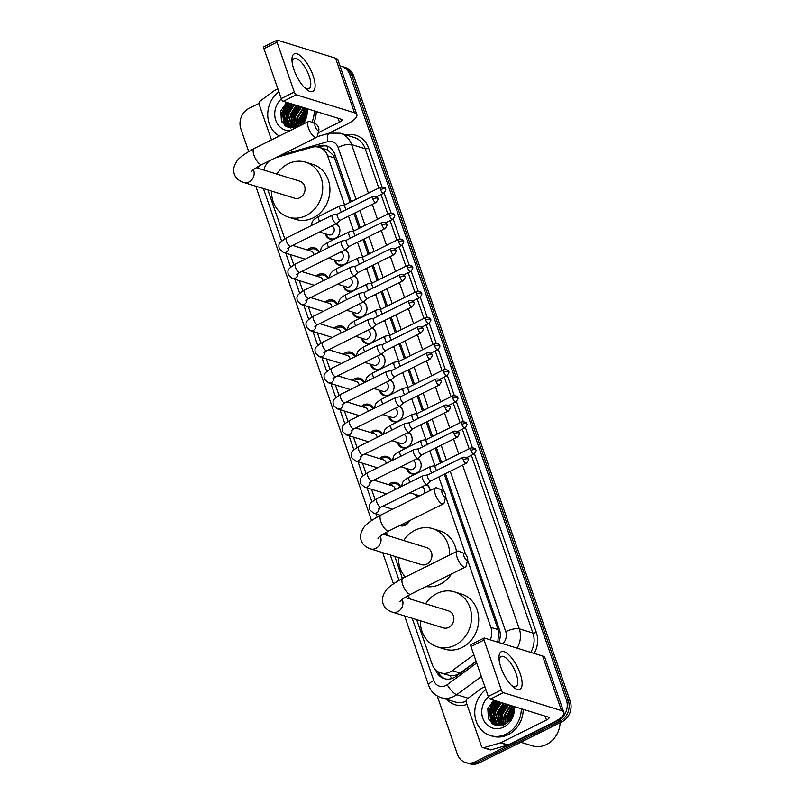 <?xml version="1.0" encoding="UTF-8"?>
<svg xmlns="http://www.w3.org/2000/svg" width="804" height="804" viewBox="0 0 804 804"><rect width="100%" height="100%" fill="white"/><g stroke="black" fill="none" stroke-linecap="round" stroke-linejoin="round"><path stroke-width="1.21" d="M426.622 484.48A8.372 7.357 107.2 0 1 430.18 490.53A7.849 6.894 -72.8 0 0 426.13 484.722M417.588 458.401A8.372 7.357 107.2 0 1 421.145 465.948A8.372 7.357 107.2 0 1 416.341 473.315A8.372 7.357 107.2 0 1 411.256 473.787A8.372 7.357 107.2 0 1 406.533 468.491M408.563 432.321A8.372 7.357 107.2 0 1 412.11 439.868A8.372 7.357 107.2 0 1 407.306 447.235A8.372 7.357 107.2 0 1 402.221 447.707A8.372 7.357 107.2 0 1 397.498 442.411M399.528 406.241A8.372 7.357 107.2 0 1 403.085 413.789A8.372 7.357 107.2 0 1 398.271 421.155A8.372 7.357 107.2 0 1 393.196 421.628A8.372 7.357 107.2 0 1 388.463 416.331M390.503 380.161A8.372 7.357 107.2 0 1 394.05 387.709A8.372 7.357 107.2 0 1 389.247 395.076A8.372 7.357 107.2 0 1 384.161 395.548A8.372 7.357 107.2 0 1 379.438 390.252M381.468 354.082A8.372 7.357 107.2 0 1 385.026 361.629A8.372 7.357 107.2 0 1 380.212 368.996A8.372 7.357 107.2 0 1 375.126 369.468A8.372 7.357 107.2 0 1 370.403 364.172M372.433 328.002A8.372 7.357 107.2 0 1 375.991 335.549A8.372 7.357 107.2 0 1 371.187 342.916A8.372 7.357 107.2 0 1 366.101 343.388A8.372 7.357 107.2 0 1 361.378 338.092M363.408 301.922A8.372 7.357 107.2 0 1 366.956 309.47A8.372 7.357 107.2 0 1 362.152 316.836A8.372 7.357 107.2 0 1 357.066 317.309A8.372 7.357 107.2 0 1 352.343 312.012M354.373 275.842A8.372 7.357 107.2 0 1 357.931 283.39A8.372 7.357 107.2 0 1 353.117 290.757A8.372 7.357 107.2 0 1 348.042 291.229A8.372 7.357 107.2 0 1 343.308 285.933M345.348 249.763A8.372 7.357 107.2 0 1 348.896 257.31A8.372 7.357 107.2 0 1 344.092 264.677A8.372 7.357 107.2 0 1 339.007 265.149A8.372 7.357 107.2 0 1 334.283 259.853M336.313 223.683A8.372 7.357 107.2 0 1 339.871 231.23A8.372 7.357 107.2 0 1 335.057 238.597A8.372 7.357 107.2 0 1 329.982 239.069A8.372 7.357 107.2 0 1 325.248 233.773M409.558 520.65A8.914 7.819 107.2 0 1 405.286 525.223A8.914 7.819 107.2 0 1 399.879 525.716A8.914 7.819 107.2 0 1 399.558 525.615M388.523 484.661A8.914 7.819 107.2 0 1 390.704 483.114A8.914 7.819 107.2 0 1 396.111 482.611A8.914 7.819 107.2 0 1 400.673 486.852M379.498 458.581A8.914 7.819 107.2 0 1 381.669 457.034A8.914 7.819 107.2 0 1 387.076 456.531A8.914 7.819 107.2 0 1 391.638 460.772M370.463 432.502A8.914 7.819 107.2 0 1 372.644 430.954A8.914 7.819 107.2 0 1 378.051 430.452A8.914 7.819 107.2 0 1 382.603 434.693M361.428 406.422A8.914 7.819 107.2 0 1 363.609 404.874A8.914 7.819 107.2 0 1 369.016 404.372A8.914 7.819 107.2 0 1 373.579 408.613M352.403 380.342A8.914 7.819 107.2 0 1 354.574 378.795A8.914 7.819 107.2 0 1 359.981 378.292A8.914 7.819 107.2 0 1 364.544 382.533M343.368 354.262A8.914 7.819 107.2 0 1 345.549 352.715A8.914 7.819 107.2 0 1 350.956 352.212A8.914 7.819 107.2 0 1 355.519 356.453M334.343 328.183A8.914 7.819 107.2 0 1 336.514 326.635A8.914 7.819 107.2 0 1 341.921 326.143A8.914 7.819 107.2 0 1 346.484 330.374M325.308 302.103A8.914 7.819 107.2 0 1 327.489 300.555A8.914 7.819 107.2 0 1 332.896 300.063A8.914 7.819 107.2 0 1 337.449 304.294M316.284 276.033A8.914 7.819 107.2 0 1 318.454 274.476A8.914 7.819 107.2 0 1 323.861 273.983A8.914 7.819 107.2 0 1 328.424 278.214M307.249 249.954A8.914 7.819 107.2 0 1 309.429 248.396A8.914 7.819 107.2 0 1 314.836 247.903A8.914 7.819 107.2 0 1 319.389 252.134M416.673 619.653L432.15 664.345A15.708 13.789 -72.8 0 0 440.592 672.858L449.949 675.551C453.627 676.023 457.004 675.179 460.099 673.038L476.079 661.28M350.122 202.286L333.801 155.785L327.499 149.926L319.158 147.303A15.708 13.789 -72.8 0 0 311.972 147.273L275.601 157.725M498.178 642.295A15.708 4.844 -126.3 0 1 497.807 641.753L498.711 632.024L498.098 629.602L444.29 474.239M440.431 463.074L435.265 448.16M431.396 436.994L426.231 422.08M422.361 410.914L417.196 396M413.336 384.835L408.171 369.92M404.301 358.755L399.136 343.841M395.277 332.675L390.111 317.761M386.242 306.595L381.076 291.681M377.207 280.516L372.041 265.601M368.182 254.436L363.016 239.522M359.147 228.366L353.981 213.442M269.631 160.689A15.708 13.789 -72.8 0 0 263.843 170.076M344.584 204.859L327.6 155.805A15.708 13.789 -72.8 0 0 319.158 147.303M490.279 639.853A15.708 13.789 -72.8 0 0 490.892 627.381L467.596 560.097M465.647 554.458L445.687 496.822M443.738 491.194L438.803 476.963M434.894 465.657L429.778 450.883M425.859 439.577L420.743 424.803M416.834 413.497L411.718 398.724M407.799 387.417L402.683 372.644M398.774 361.338L393.658 346.564M389.739 335.258L384.624 320.484M380.704 309.178L375.589 294.405M371.679 283.098L366.564 268.325M362.644 257.019L357.529 242.245M353.619 230.939L348.504 216.165M440.592 672.858A15.708 13.789 -72.8 0 0 452.32 670.626L473.837 654.798M267.873 189.955L284.797 238.828M290.244 254.556L293.832 264.908M299.279 280.636L302.857 290.988M308.304 306.716L311.892 317.067M317.339 332.796L320.927 343.147M326.364 358.875L329.952 369.227M335.399 384.955L338.986 395.307M344.434 411.035L348.011 421.386M353.458 437.115L357.046 447.466M362.493 463.194L366.081 473.546M371.518 489.264L375.106 499.626M386.392 532.218L387.538 535.514M394.764 556.378L402.412 578.478M408.301 595.483L409.447 598.789M416.733 497.214A8.372 7.357 107.2 0 1 415.557 494.571M304.595 259.491A8.914 7.819 107.2 0 1 304.465 258.948M313.62 285.571A8.914 7.819 107.2 0 1 313.5 285.028M322.655 311.64A8.914 7.819 107.2 0 1 322.525 311.108M331.68 337.72A8.914 7.819 107.2 0 1 331.56 337.188M340.715 363.8A8.914 7.819 107.2 0 1 340.584 363.267M349.74 389.88A8.914 7.819 107.2 0 1 349.619 389.347M358.775 415.959A8.914 7.819 107.2 0 1 358.654 415.427M367.81 442.039A8.914 7.819 107.2 0 1 367.679 441.507M376.835 468.119A8.914 7.819 107.2 0 1 376.714 467.586M385.87 494.199A8.914 7.819 107.2 0 1 385.739 493.666M339.981 65.938A15.708 13.789 107.2 0 1 341.449 66.3A15.708 13.789 107.2 0 1 349.891 74.802L566.368 699.952A15.708 13.789 107.2 0 1 558.177 720.575L475.325 761.74L477.244 762.323A15.708 13.789 107.2 0 1 467.717 763.207A15.708 13.789 107.2 0 0 477.244 762.323L560.086 721.168L477.244 762.323L479.154 762.916A15.708 13.789 107.2 0 1 469.626 763.8L465.797 762.614A15.708 13.789 107.2 0 1 457.355 754.112L437.215 695.952M566.368 699.952L568.277 700.545A15.708 13.789 107.2 0 1 560.086 721.168A15.708 13.789 107.2 0 0 568.277 700.545L351.8 75.395L568.277 700.545L570.197 701.138A15.708 13.789 107.2 0 1 562.006 721.761L479.154 762.916M341.449 66.3L343.358 66.893A15.708 13.789 107.2 0 1 351.8 75.395A15.708 13.789 107.2 0 0 343.358 66.893L345.278 67.486A15.708 13.789 107.2 0 1 353.72 75.988L570.197 701.138M489.164 720.253A20.934 18.381 107.2 0 1 488.591 713.017A20.934 18.381 107.2 0 0 489.164 720.253M490.128 706.344A20.934 18.381 107.2 0 1 493.505 700.415A20.934 18.381 107.2 0 0 490.128 706.344M282.134 122.399A20.934 18.381 107.2 0 1 281.561 115.173A20.934 18.381 107.2 0 0 282.134 122.399M283.108 108.5A20.934 18.381 107.2 0 1 286.485 102.56A20.934 18.381 107.2 0 0 283.108 108.5M248.677 151.484L240.878 128.962A15.708 13.789 107.2 0 1 249.069 108.339L258.999 103.404M475.325 761.74A15.708 13.789 107.2 0 1 465.797 762.614M491.887 723.409A20.934 18.381 107.2 0 1 490.51 717.439M490.44 714.736A20.934 18.381 107.2 0 1 493.063 704.676M494.631 702.073A20.934 18.381 107.2 0 1 495.576 700.797M284.867 125.565A20.934 18.381 107.2 0 1 283.49 119.595M283.42 116.892A20.934 18.381 107.2 0 1 286.043 106.821M287.611 104.218A20.934 18.381 107.2 0 1 288.556 102.952M435.748 670.003L435.778 670.104A15.708 13.789 -72.8 0 0 444.22 678.616A15.708 13.789 -72.8 0 0 455.948 676.385L476.159 661.521M351.268 201.714L334.846 154.298A15.708 13.789 -72.8 0 0 326.404 145.795A15.708 13.789 -72.8 0 0 319.218 145.765L315.751 146.76M498.611 642.436A15.708 13.789 -72.8 0 0 499.415 629.542L445.436 473.667M441.577 462.511L436.401 447.587M432.542 436.431L427.376 421.507M423.507 410.352L418.341 395.427M414.482 384.272L409.316 369.348M405.447 358.192L400.281 343.268M396.422 332.112L391.257 317.188M387.387 306.033L382.222 291.108M378.352 279.953L373.187 265.029M369.327 253.873L364.162 238.949M360.292 227.793L355.127 212.869M445.195 678.867A15.708 13.789 107.2 0 1 438.11 671.772M318.484 147.112L321.138 146.358A15.708 13.789 107.2 0 1 327.349 146.137M293.952 69.697A20.934 7.688 -116.4 0 1 292.023 61.315A20.934 7.688 -116.4 0 1 299.48 55.074A20.934 7.688 -116.4 0 1 313.108 75.616A20.934 7.688 -116.4 0 1 305.61 88.681A20.934 7.688 -116.4 0 1 293.952 69.697M304.314 87.415A16.753 6.151 63.6 0 0 308.967 88.661A16.753 6.151 63.6 0 0 309.178 76.028A16.753 6.151 63.6 0 0 294.063 58.652A16.753 6.151 63.6 0 0 292.244 63.114M271.471 139.906L259.139 104.299A2.613 2.301 -72.8 0 1 260.144 101.083L274.576 90.47A2.613 2.301 -72.8 0 1 274.938 90.249L277.842 88.802M328.484 133.434L346.624 124.419A20.934 6.432 160.9 0 0 356.835 114.61A20.934 6.432 160.9 0 0 354.494 112.791L296.324 94.812L283.239 101.304L341.409 119.293A5.236 1.608 -19.1 0 1 342.001 119.746A5.236 1.608 -19.1 0 1 339.449 122.198L318.203 132.75M356.835 114.61L337.931 59.998A20.934 6.432 160.9 0 0 335.58 58.189L277.41 40.2A2.613 0.965 63.6 0 0 277.058 40.21A2.613 0.965 63.6 0 0 277.028 42.18L263.943 48.682A2.613 0.965 -116.4 0 1 263.983 46.712L277.058 40.21M283.239 101.304A2.613 0.965 -116.4 0 1 281.229 98.58L294.304 92.078L277.028 42.18M294.304 92.078A2.613 0.965 63.6 0 0 296.324 94.812M281.229 98.58L263.943 48.682M279.31 136.007A26.17 22.984 107.2 0 1 278.837 91.686M286.726 102.389L280.787 110.851L281.41 120.992L288.053 127.384L297.168 126.871C303.078 123.675 306.103 118.439 306.254 111.183L305.892 108.309M305.289 108.128L302.887 120.178A13.085 11.487 107.2 0 0 304.213 107.796M307.118 108.691A18.321 16.09 107.2 0 1 302.666 124.409M289.651 103.284L283.551 112.771L287.229 124.409L290.334 126.198M289.048 103.103L282.958 112.58L286.626 124.228L290.033 126.117L297.711 125.293L302.887 120.178M292.043 104.028L285.943 113.505L289.621 125.153L291.571 126.449M291.44 103.847L285.35 113.324L289.028 124.972L291.259 126.399M292.425 126.851L296.405 127.203M294.435 104.771L288.345 114.248L292.013 125.896L292.857 126.54M293.832 104.58L287.742 114.057L291.42 125.705L292.525 126.529M296.827 105.505L290.736 114.982L294.194 126.439M296.234 105.324L290.133 114.801L293.852 126.479M299.219 106.249L293.128 115.726L295.591 126.148M298.626 106.068L292.525 115.545L295.239 126.238M301.621 106.992L295.52 116.469L297.068 125.605M301.018 106.801L294.927 116.278L296.696 125.766M304.012 107.726L297.912 117.203L298.656 124.741M303.409 107.545L297.319 117.022L298.244 125.002M304.776 109.756L300.314 117.947L300.394 123.374M304.636 109.163L299.711 117.766L299.932 123.786M305.038 112.972L302.485 120.841M305.038 111.977L302.103 118.5L302.043 123.143M289.691 130.851A18.321 16.09 107.2 0 1 275.34 118.932A18.321 16.09 107.2 0 1 281.36 98.932M314.284 110.902A26.17 22.984 107.2 0 1 311.932 122.329M316.203 111.495A26.17 22.984 107.2 0 1 313.771 123.112M304.887 114.66L303.379 119.304M304.857 110.238L300.967 118.66L300.917 124.308M299.339 106.289L293.782 116.439L294.103 123.806M296.947 105.545L291.39 115.696L291.711 123.062M292.164 104.068L286.606 114.218L286.917 121.585M287.561 123.424L288.566 125.374M288.696 125.585L290.706 128.007M289.772 103.324L284.204 113.475L284.526 120.841M285.159 122.68L288.666 127.585M287.37 102.58L281.812 112.741L285.279 125.876M304.585 116.128L304.002 117.947M304.917 110.62L301.269 118.751L301.168 124.067M299.641 106.379L294.083 116.53L294.736 124.972M295.4 126.519L295.792 127.263M297.249 105.636L291.691 115.796L292.344 124.228M292.465 104.158L286.897 114.309L287.561 122.751M288.113 124.077L288.937 125.585M289.038 125.746L290.927 128.027M290.063 103.414L284.505 113.575L285.169 122.007M285.711 123.344L288.958 127.675M287.671 102.681L282.114 112.831L285.892 126.298M315.238 126.751A3.668 1.347 63.6 0 0 317.278 130.077A3.668 1.347 63.6 0 0 318.886 130.047A3.668 1.347 63.6 0 0 318.585 127.786A3.668 1.347 63.6 0 0 315.892 124.017A3.668 1.347 63.6 0 0 315.238 126.751M318.886 130.047L317.349 136.177A8.894 3.266 -116.4 0 1 316.515 137.404A8.894 3.266 -116.4 0 1 308.485 128.178A8.894 3.266 -116.4 0 1 308.595 121.464A8.894 3.266 -116.4 0 1 310.073 121.535L315.892 124.017M251.089 172.046C252.426 170.94 251.079 170.368 262.003 164.478A8.894 3.266 63.6 0 1 253.974 155.252A8.894 3.266 63.6 0 1 254.084 148.539C243.763 154.167 237.813 158.73 236.235 162.247C233.662 166.317 233.019 170.277 234.326 174.136C235.592 177.975 238.698 180.749 243.622 182.448L294.515 198.186A8.894 7.809 -72.8 0 0 299.912 197.694A8.894 7.809 -72.8 0 0 305.058 188.96A8.894 7.809 -72.8 0 0 299.771 181.181L256.245 167.724M276.807 174.086A28.793 25.276 107.2 0 1 288.174 163.795A28.793 25.276 107.2 0 1 305.651 162.187A28.793 25.276 107.2 0 1 322.746 187.322A28.793 25.276 107.2 0 1 306.113 215.583A28.793 25.276 107.2 0 1 288.636 217.191A28.793 25.276 107.2 0 1 271.551 191.091M305.651 162.187L312.826 164.398A28.793 25.276 107.2 0 1 329.931 189.543A28.793 25.276 107.2 0 1 313.289 217.804A28.793 25.276 107.2 0 1 295.822 219.412L288.636 217.191M442.13 493.174A3.668 1.347 63.6 0 0 444.17 496.5A3.668 1.347 63.6 0 0 445.778 496.47A3.668 1.347 63.6 0 0 445.476 494.219A3.668 1.347 63.6 0 0 442.783 490.44A3.668 1.347 63.6 0 0 442.13 493.174M445.778 496.47L444.23 502.611A8.894 3.266 -116.4 0 1 443.396 503.837A8.894 3.266 -116.4 0 1 435.376 494.601A8.894 3.266 -116.4 0 1 435.477 487.897A8.894 3.266 -116.4 0 1 436.954 487.968L442.783 490.44M377.981 538.469C379.317 537.374 377.97 536.801 388.895 530.911A8.894 3.266 63.6 0 1 380.865 521.685A8.894 3.266 63.6 0 1 380.975 514.972C370.654 520.59 364.694 525.163 363.117 528.68C360.544 532.75 359.911 536.71 361.207 540.569C362.483 544.409 365.579 547.172 370.513 548.881L421.407 564.619A8.894 7.809 -72.8 0 0 426.803 564.117A8.894 7.809 -72.8 0 0 431.949 555.383A8.894 7.809 -72.8 0 0 426.663 547.614L383.136 534.157M405.306 577.041A28.793 25.276 107.2 0 1 398.432 557.514M403.698 540.519A28.793 25.276 107.2 0 1 415.065 530.228A28.793 25.276 107.2 0 1 432.542 528.61A28.793 25.276 107.2 0 1 449.617 555.021M451.557 573.935A28.793 25.276 107.2 0 1 440.18 584.227A28.793 25.276 107.2 0 1 426.06 586.598M432.542 528.61L439.718 530.831A28.793 25.276 107.2 0 1 456.471 551.614M464.039 556.448A3.668 1.347 63.6 0 0 466.079 559.775A3.668 1.347 63.6 0 0 467.687 559.745A3.668 1.347 63.6 0 0 467.385 557.484A3.668 1.347 63.6 0 0 464.692 553.715A3.668 1.347 63.6 0 0 464.039 556.448M467.687 559.745L466.139 565.875A8.894 3.266 -116.4 0 1 465.305 567.101A8.894 3.266 -116.4 0 1 457.275 557.875A8.894 3.266 -116.4 0 1 457.386 551.162A8.894 3.266 -116.4 0 1 458.863 551.232L464.692 553.715M399.889 601.744C401.226 600.648 399.879 600.065 410.804 594.176A8.894 3.266 63.6 0 1 402.774 584.95A8.894 3.266 63.6 0 1 402.884 578.237C392.563 583.865 386.603 588.427 385.026 591.945C382.453 596.015 381.82 599.985 383.116 603.844C384.392 607.673 387.488 610.447 392.412 612.145L443.316 627.884A8.894 7.809 -72.8 0 0 448.712 627.391A8.894 7.809 -72.8 0 0 453.858 618.658A8.894 7.809 -72.8 0 0 448.572 610.889L405.045 597.422M425.607 603.784A28.793 25.276 107.2 0 1 436.974 593.493A28.793 25.276 107.2 0 1 454.451 591.885A28.793 25.276 107.2 0 1 471.546 617.02A28.793 25.276 107.2 0 1 454.903 645.28A28.793 25.276 107.2 0 1 437.436 646.888A28.793 25.276 107.2 0 1 420.341 620.788M454.451 591.885L461.627 594.106A28.793 25.276 107.2 0 1 478.722 619.241A28.793 25.276 107.2 0 1 462.089 647.501A28.793 25.276 107.2 0 1 444.622 649.109L437.436 646.888M318.836 252.406A7.849 6.894 -72.8 0 0 314.997 249.059A7.849 6.894 -72.8 0 0 310.233 249.501A7.849 6.894 -72.8 0 0 308.796 250.426M337.509 214.025L332.675 214.99A4.713 1.729 63.6 0 0 332.514 215.05A4.713 1.729 63.6 0 0 332.454 218.598A4.713 1.729 63.6 0 0 336.072 223.502A4.713 1.729 63.6 0 0 336.705 223.482A4.713 1.729 63.6 0 0 336.846 223.391L340.534 220.125M337.569 214.015A3.407 1.246 63.6 0 0 337.459 214.055A3.407 1.246 63.6 0 0 337.409 216.618A3.407 1.246 63.6 0 0 340.032 220.165A3.407 1.246 63.6 0 0 340.484 220.145A3.407 1.246 63.6 0 0 340.584 220.075M313.972 254.828A4.713 4.141 -72.8 0 0 311.198 251.17L292.576 245.411M327.871 278.486A7.849 6.894 -72.8 0 0 324.032 275.139A7.849 6.894 -72.8 0 0 319.268 275.581A7.849 6.894 -72.8 0 0 317.831 276.506M346.544 240.105L341.71 241.069A4.713 1.729 63.6 0 0 341.539 241.13A4.713 1.729 63.6 0 0 341.489 244.677A4.713 1.729 63.6 0 0 345.107 249.582A4.713 1.729 63.6 0 0 345.74 249.562A4.713 1.729 63.6 0 0 345.881 249.471L349.569 246.205M346.604 240.094A3.407 1.246 63.6 0 0 346.484 240.135A3.407 1.246 63.6 0 0 346.444 242.697A3.407 1.246 63.6 0 0 349.057 246.245A3.407 1.246 63.6 0 0 349.509 246.225A3.407 1.246 63.6 0 0 349.619 246.155M322.997 280.908A4.713 4.141 -72.8 0 0 320.223 277.249L301.601 271.491M336.896 304.565A7.849 6.894 -72.8 0 0 333.057 301.219A7.849 6.894 -72.8 0 0 328.293 301.661A7.849 6.894 -72.8 0 0 326.866 302.585M355.569 266.184L350.735 267.149A4.713 1.729 63.6 0 0 350.574 267.209A4.713 1.729 63.6 0 0 350.514 270.757A4.713 1.729 63.6 0 0 354.142 275.661A4.713 1.729 63.6 0 0 354.765 275.641A4.713 1.729 63.6 0 0 354.906 275.551L358.604 272.285M355.639 266.174A3.407 1.246 63.6 0 0 355.519 266.214A3.407 1.246 63.6 0 0 355.479 268.777A3.407 1.246 63.6 0 0 358.092 272.325A3.407 1.246 63.6 0 0 358.544 272.305A3.407 1.246 63.6 0 0 358.644 272.234M332.032 306.987A4.713 4.141 -72.8 0 0 329.258 303.329L310.635 297.57M345.931 330.645A7.849 6.894 -72.8 0 0 342.092 327.298A7.849 6.894 -72.8 0 0 337.328 327.741A7.849 6.894 -72.8 0 0 335.891 328.665M364.604 292.264L359.77 293.229A4.713 1.729 63.6 0 0 359.609 293.289A4.713 1.729 63.6 0 0 359.549 296.837A4.713 1.729 63.6 0 0 363.167 301.741A4.713 1.729 63.6 0 0 363.8 301.721A4.713 1.729 63.6 0 0 363.941 301.631L367.629 298.364M364.664 292.254A3.407 1.246 63.6 0 0 364.544 292.294A3.407 1.246 63.6 0 0 364.503 294.857A3.407 1.246 63.6 0 0 367.116 298.405A3.407 1.246 63.6 0 0 367.579 298.384A3.407 1.246 63.6 0 0 367.679 298.314M341.067 333.067A4.713 4.141 -72.8 0 0 338.293 329.409L319.67 323.65M354.966 356.725A7.849 6.894 -72.8 0 0 351.117 353.378A7.849 6.894 -72.8 0 0 346.353 353.82A7.849 6.894 -72.8 0 0 344.926 354.745M373.629 318.344L368.795 319.309A4.713 1.729 63.6 0 0 368.634 319.369A4.713 1.729 63.6 0 0 368.574 322.917A4.713 1.729 63.6 0 0 372.202 327.821A4.713 1.729 63.6 0 0 372.825 327.801A4.713 1.729 63.6 0 0 372.976 327.71L376.664 324.434M373.699 318.334A3.407 1.246 63.6 0 0 373.579 318.374A3.407 1.246 63.6 0 0 373.538 320.937A3.407 1.246 63.6 0 0 376.151 324.474A3.407 1.246 63.6 0 0 376.604 324.464A3.407 1.246 63.6 0 0 376.714 324.394M350.092 359.147A4.713 4.141 -72.8 0 0 347.318 355.489L328.695 349.73M363.991 382.804A7.849 6.894 -72.8 0 0 360.152 379.458A7.849 6.894 -72.8 0 0 355.388 379.9A7.849 6.894 -72.8 0 0 353.951 380.825M382.664 344.424L377.83 345.388A4.713 1.729 63.6 0 0 377.669 345.449A4.713 1.729 63.6 0 0 377.609 348.996A4.713 1.729 63.6 0 0 381.227 353.901A4.713 1.729 63.6 0 0 381.86 353.881A4.713 1.729 63.6 0 0 382 353.79L385.689 350.514M382.724 344.413A3.407 1.246 63.6 0 0 382.614 344.454A3.407 1.246 63.6 0 0 382.563 347.016A3.407 1.246 63.6 0 0 385.186 350.554A3.407 1.246 63.6 0 0 385.639 350.544A3.407 1.246 63.6 0 0 385.739 350.474M359.127 385.227A4.713 4.141 -72.8 0 0 356.353 381.568L337.73 375.81M373.026 408.884A7.849 6.894 -72.8 0 0 369.187 405.538A7.849 6.894 -72.8 0 0 364.413 405.98A7.849 6.894 -72.8 0 0 362.986 406.904M391.699 370.503L386.865 371.468A4.713 1.729 63.6 0 0 386.694 371.528A4.713 1.729 63.6 0 0 386.644 375.076A4.713 1.729 63.6 0 0 390.262 379.98A4.713 1.729 63.6 0 0 390.885 379.96A4.713 1.729 63.6 0 0 391.035 379.87L394.724 376.594M391.759 370.493A3.407 1.246 63.6 0 0 391.638 370.533A3.407 1.246 63.6 0 0 391.598 373.096A3.407 1.246 63.6 0 0 394.211 376.634A3.407 1.246 63.6 0 0 394.663 376.624A3.407 1.246 63.6 0 0 394.774 376.553M368.152 411.306A4.713 4.141 -72.8 0 0 365.378 407.648L346.755 401.889M382.051 434.964A7.849 6.894 -72.8 0 0 378.212 431.617A7.849 6.894 -72.8 0 0 373.448 432.049A7.849 6.894 -72.8 0 0 372.021 432.984M400.724 396.583L395.89 397.548A4.713 1.729 63.6 0 0 395.729 397.608A4.713 1.729 63.6 0 0 395.668 401.156A4.713 1.729 63.6 0 0 399.286 406.06A4.713 1.729 63.6 0 0 399.92 406.04A4.713 1.729 63.6 0 0 400.06 405.95L403.759 402.673M400.784 396.573A3.407 1.246 63.6 0 0 400.673 396.613A3.407 1.246 63.6 0 0 400.633 399.176A3.407 1.246 63.6 0 0 403.246 402.714A3.407 1.246 63.6 0 0 403.698 402.703A3.407 1.246 63.6 0 0 403.799 402.633M377.187 437.386A4.713 4.141 -72.8 0 0 374.413 433.728L355.79 427.969M391.086 461.044A7.849 6.894 -72.8 0 0 387.247 457.697A7.849 6.894 -72.8 0 0 382.483 458.129A7.849 6.894 -72.8 0 0 381.046 459.064M409.759 422.663L404.925 423.628A4.713 1.729 63.6 0 0 404.764 423.688A4.713 1.729 63.6 0 0 404.703 427.236A4.713 1.729 63.6 0 0 408.321 432.14A4.713 1.729 63.6 0 0 408.955 432.12A4.713 1.729 63.6 0 0 409.095 432.029L412.784 428.753M409.819 422.653A3.407 1.246 63.6 0 0 409.698 422.693A3.407 1.246 63.6 0 0 409.658 425.256A3.407 1.246 63.6 0 0 412.271 428.793A3.407 1.246 63.6 0 0 412.733 428.783A3.407 1.246 63.6 0 0 412.834 428.713M386.221 463.466A4.713 4.141 -72.8 0 0 383.448 459.808L364.825 454.049M400.121 487.123A7.849 6.894 -72.8 0 0 396.271 483.777A7.849 6.894 -72.8 0 0 391.508 484.209A7.849 6.894 -72.8 0 0 390.081 485.144M418.783 448.743L413.949 449.707A4.713 1.729 63.6 0 0 413.789 449.768A4.713 1.729 63.6 0 0 413.728 453.315A4.713 1.729 63.6 0 0 417.356 458.22A4.713 1.729 63.6 0 0 417.979 458.2A4.713 1.729 63.6 0 0 418.12 458.109L421.819 454.833M418.854 448.732A3.407 1.246 63.6 0 0 418.733 448.773A3.407 1.246 63.6 0 0 418.693 451.335A3.407 1.246 63.6 0 0 421.306 454.873A3.407 1.246 63.6 0 0 421.758 454.863A3.407 1.246 63.6 0 0 421.859 454.793M395.246 489.546A4.713 4.141 -72.8 0 0 392.473 485.887L373.85 480.129M403.719 525.796L400.925 524.932A7.849 6.894 -72.8 0 0 405.427 524.419A7.849 6.894 -72.8 0 0 408.914 520.962M427.818 474.822L422.984 475.787A4.713 1.729 63.6 0 0 422.824 475.847A4.713 1.729 63.6 0 0 422.763 479.395A4.713 1.729 63.6 0 0 426.381 484.299A4.713 1.729 63.6 0 0 427.014 484.279A4.713 1.729 63.6 0 0 427.155 484.189L430.843 480.913M427.879 474.812A3.407 1.246 63.6 0 0 427.768 474.852A3.407 1.246 63.6 0 0 427.718 477.415A3.407 1.246 63.6 0 0 430.341 480.953A3.407 1.246 63.6 0 0 430.793 480.943A3.407 1.246 63.6 0 0 430.894 480.872M326.273 234.085A7.849 6.894 -72.8 0 0 330.615 238.718A7.849 6.894 -72.8 0 0 335.379 238.275A7.849 6.894 -72.8 0 0 337.981 236.165M319.55 232.004L328.665 234.828A4.713 4.141 -72.8 0 0 331.519 234.567A4.713 4.141 -72.8 0 0 334.243 230.125A4.713 4.141 -72.8 0 0 331.771 225.944M345.157 204.749L340.323 205.713A4.713 1.729 63.6 0 0 340.162 205.774A4.713 1.729 63.6 0 0 340.102 209.321A4.713 1.729 63.6 0 0 341.459 212.065M345.217 204.739A3.407 1.246 63.6 0 0 345.097 204.779A3.407 1.246 63.6 0 0 345.057 207.342A3.407 1.246 63.6 0 0 346.283 209.673M339.891 229.984A7.849 6.894 -72.8 0 0 335.821 223.924M335.298 260.164A7.849 6.894 -72.8 0 0 339.64 264.797A7.849 6.894 -72.8 0 0 344.403 264.355A7.849 6.894 -72.8 0 0 347.006 262.235M328.585 258.084L337.7 260.908A4.713 4.141 -72.8 0 0 340.554 260.647A4.713 4.141 -72.8 0 0 343.278 256.205A4.713 4.141 -72.8 0 0 340.796 252.024M354.182 230.828L349.348 231.793A4.713 1.729 63.6 0 0 349.187 231.853A4.713 1.729 63.6 0 0 349.127 235.401A4.713 1.729 63.6 0 0 350.484 238.145M354.252 230.818A3.407 1.246 63.6 0 0 354.132 230.859A3.407 1.246 63.6 0 0 354.092 233.421A3.407 1.246 63.6 0 0 355.308 235.753M348.916 256.064A7.849 6.894 -72.8 0 0 344.856 250.004M344.333 286.244A7.849 6.894 -72.8 0 0 348.675 290.877A7.849 6.894 -72.8 0 0 353.438 290.435A7.849 6.894 -72.8 0 0 356.041 288.314M337.61 284.164L346.725 286.988A4.713 4.141 -72.8 0 0 349.589 286.726A4.713 4.141 -72.8 0 0 352.303 282.284A4.713 4.141 -72.8 0 0 349.83 278.104M363.217 256.908L358.383 257.873A4.713 1.729 63.6 0 0 358.222 257.923A4.713 1.729 63.6 0 0 358.162 261.481A4.713 1.729 63.6 0 0 359.519 264.225M363.277 256.898A3.407 1.246 63.6 0 0 363.167 256.938A3.407 1.246 63.6 0 0 363.117 259.501A3.407 1.246 63.6 0 0 364.343 261.833M357.951 282.144A7.849 6.894 -72.8 0 0 353.891 276.084L355.278 276.486M353.358 312.324A7.849 6.894 -72.8 0 0 357.7 316.957A7.849 6.894 -72.8 0 0 362.463 316.515A7.849 6.894 -72.8 0 0 365.066 314.394M346.645 310.243L355.76 313.068A4.713 4.141 -72.8 0 0 358.614 312.806A4.713 4.141 -72.8 0 0 361.338 308.364A4.713 4.141 -72.8 0 0 358.855 304.183M372.252 282.988L367.418 283.953A4.713 1.729 63.6 0 0 367.247 284.003A4.713 1.729 63.6 0 0 367.197 287.561A4.713 1.729 63.6 0 0 368.554 290.304M372.312 282.978A3.407 1.246 63.6 0 0 372.192 283.018A3.407 1.246 63.6 0 0 372.151 285.581A3.407 1.246 63.6 0 0 373.378 287.912M366.976 308.223A7.849 6.894 -72.8 0 0 362.916 302.163M362.393 338.404A7.849 6.894 -72.8 0 0 366.735 343.037A7.849 6.894 -72.8 0 0 371.498 342.594A7.849 6.894 -72.8 0 0 374.101 340.474M355.669 336.323L364.785 339.147A4.713 4.141 -72.8 0 0 367.649 338.886A4.713 4.141 -72.8 0 0 370.373 334.444A4.713 4.141 -72.8 0 0 367.89 330.263M381.277 309.068L376.443 310.032A4.713 1.729 63.6 0 0 376.282 310.083A4.713 1.729 63.6 0 0 376.222 313.64A4.713 1.729 63.6 0 0 377.578 316.384M381.337 309.058A3.407 1.246 63.6 0 0 381.227 309.088A3.407 1.246 63.6 0 0 381.186 311.661A3.407 1.246 63.6 0 0 382.402 313.982M376.011 334.303A7.849 6.894 -72.8 0 0 371.95 328.243M371.428 364.483A7.849 6.894 -72.8 0 0 375.759 369.116A7.849 6.894 -72.8 0 0 380.533 368.674A7.849 6.894 -72.8 0 0 383.126 366.554M364.704 362.403L373.82 365.227A4.713 4.141 -72.8 0 0 376.674 364.966A4.713 4.141 -72.8 0 0 379.398 360.524A4.713 4.141 -72.8 0 0 376.915 356.333M390.312 335.147L385.478 336.112A4.713 1.729 63.6 0 0 385.317 336.162A4.713 1.729 63.6 0 0 385.257 339.72A4.713 1.729 63.6 0 0 386.613 342.464M390.372 335.127A3.407 1.246 63.6 0 0 390.252 335.167A3.407 1.246 63.6 0 0 390.211 337.74A3.407 1.246 63.6 0 0 391.437 340.062M385.046 360.383A7.849 6.894 -72.8 0 0 380.975 354.323L382.372 354.715M380.453 390.563A7.849 6.894 -72.8 0 0 384.794 395.196A7.849 6.894 -72.8 0 0 389.558 394.754A7.849 6.894 -72.8 0 0 392.161 392.633M373.739 388.483L382.855 391.307A4.713 4.141 -72.8 0 0 385.709 391.035A4.713 4.141 -72.8 0 0 388.432 386.603A4.713 4.141 -72.8 0 0 385.95 382.413M399.337 361.227L394.503 362.192A4.713 1.729 63.6 0 0 394.342 362.242A4.713 1.729 63.6 0 0 394.282 365.8A4.713 1.729 63.6 0 0 395.638 368.544M399.407 361.207A3.407 1.246 63.6 0 0 399.286 361.247A3.407 1.246 63.6 0 0 399.246 363.82A3.407 1.246 63.6 0 0 400.462 366.142M394.071 386.463A7.849 6.894 -72.8 0 0 390.01 380.403M389.488 416.643A7.849 6.894 -72.8 0 0 393.829 421.276A7.849 6.894 -72.8 0 0 398.593 420.834A7.849 6.894 -72.8 0 0 401.196 418.713M382.764 414.562L391.88 417.387A4.713 4.141 -72.8 0 0 394.744 417.115A4.713 4.141 -72.8 0 0 397.457 412.683A4.713 4.141 -72.8 0 0 394.985 408.492M408.372 387.307L403.538 388.272A4.713 1.729 63.6 0 0 403.377 388.322A4.713 1.729 63.6 0 0 403.317 391.88A4.713 1.729 63.6 0 0 404.673 394.623M408.432 387.287A3.407 1.246 63.6 0 0 408.321 387.327A3.407 1.246 63.6 0 0 408.271 389.9A3.407 1.246 63.6 0 0 409.497 392.221M403.106 412.542A7.849 6.894 -72.8 0 0 399.045 406.482M398.513 442.723A7.849 6.894 -72.8 0 0 402.854 447.356A7.849 6.894 -72.8 0 0 407.618 446.913A7.849 6.894 -72.8 0 0 410.221 444.793M391.799 440.642L400.915 443.466A4.713 4.141 -72.8 0 0 403.769 443.195A4.713 4.141 -72.8 0 0 406.492 438.763A4.713 4.141 -72.8 0 0 404.01 434.572M417.407 413.387L412.573 414.351A4.713 1.729 63.6 0 0 412.402 414.402A4.713 1.729 63.6 0 0 412.341 417.959A4.713 1.729 63.6 0 0 413.698 420.703M417.467 413.367A3.407 1.246 63.6 0 0 417.346 413.407A3.407 1.246 63.6 0 0 417.306 415.98A3.407 1.246 63.6 0 0 418.532 418.301M412.13 438.622A7.849 6.894 -72.8 0 0 408.07 432.562M407.548 468.802A7.849 6.894 -72.8 0 0 411.889 473.435A7.849 6.894 -72.8 0 0 416.653 472.993A7.849 6.894 -72.8 0 0 419.256 470.873M400.824 466.722L409.939 469.546A4.713 4.141 -72.8 0 0 412.804 469.275A4.713 4.141 -72.8 0 0 415.517 464.843A4.713 4.141 -72.8 0 0 413.045 460.652M426.432 439.466L421.597 440.431A4.713 1.729 63.6 0 0 421.437 440.481A4.713 1.729 63.6 0 0 421.376 444.039A4.713 1.729 63.6 0 0 422.733 446.783M426.492 439.446A3.407 1.246 63.6 0 0 426.381 439.486A3.407 1.246 63.6 0 0 426.331 442.059A3.407 1.246 63.6 0 0 427.557 444.381M421.165 464.702A7.849 6.894 -72.8 0 0 417.105 458.642L418.492 459.034M416.572 494.882A7.849 6.894 -72.8 0 0 417.467 496.842M409.859 492.802L418.974 495.626A4.713 4.141 -72.8 0 0 419.638 495.766M435.466 465.546L430.632 466.511A4.713 1.729 63.6 0 0 430.462 466.561A4.713 1.729 63.6 0 0 430.411 470.119A4.713 1.729 63.6 0 0 431.768 472.863M435.527 465.526A3.407 1.246 63.6 0 0 435.406 465.566A3.407 1.246 63.6 0 0 435.366 468.139A3.407 1.246 63.6 0 0 436.592 470.461M423.618 493.787A4.713 4.141 -72.8 0 0 422.07 486.732M500.972 667.541A20.934 7.688 -116.4 0 1 499.043 659.159A20.934 7.688 -116.4 0 1 506.5 652.928A20.934 7.688 -116.4 0 1 520.128 673.471A20.934 7.688 -116.4 0 1 512.64 686.526A20.934 7.688 -116.4 0 1 500.972 667.541M511.344 685.259A16.753 6.151 63.6 0 0 515.987 686.505A16.753 6.151 63.6 0 0 516.198 673.873A16.753 6.151 63.6 0 0 501.083 656.506A16.753 6.151 63.6 0 0 499.274 660.958M500.49 742.856A2.613 2.301 -72.8 0 0 500.872 742.705L508.058 744.926A2.613 2.301 107.2 0 1 507.666 745.077L500.49 742.856L484.018 747.589A2.613 2.301 -72.8 0 1 481.415 746.162L466.169 702.153A2.613 2.301 -72.8 0 1 467.164 698.937L481.596 688.314A2.613 2.301 -72.8 0 1 481.968 688.093L484.862 686.656M508.058 744.926L553.654 722.273A20.934 6.432 160.9 0 0 563.865 712.455A20.934 6.432 160.9 0 0 561.514 710.646L503.344 692.656L490.259 699.158L548.439 717.148A5.236 1.608 -19.1 0 1 549.021 717.6A5.236 1.608 -19.1 0 1 546.469 720.052L500.872 742.705M507.666 745.077L491.194 749.81A2.613 2.301 107.2 0 1 489.998 749.8L482.822 747.579M563.865 712.455L544.951 657.853A20.934 6.432 160.9 0 0 542.61 656.034L484.44 638.054A2.613 0.965 63.6 0 0 484.088 638.064A2.613 0.965 63.6 0 0 484.058 640.034L470.973 646.537A2.613 0.965 -116.4 0 1 471.003 644.557L484.088 638.064M490.259 699.158A2.613 0.965 -116.4 0 1 488.249 696.435L501.334 689.932L484.058 640.034M501.334 689.932A2.613 0.965 63.6 0 0 503.344 692.656M488.249 696.435L470.973 646.537M560.137 722.685A23.557 20.683 107.2 0 1 546.549 744.484A23.557 20.683 107.2 0 1 532.258 745.8L520.761 742.253M521.314 708.756A26.17 22.984 107.2 0 1 506.188 734.102A26.17 22.984 107.2 0 1 490.299 735.57A26.17 22.984 107.2 0 1 474.893 715.188A26.17 22.984 107.2 0 1 485.867 689.541M523.223 709.349A26.17 22.984 107.2 0 1 508.098 734.695A26.17 22.984 107.2 0 1 492.219 736.162L490.299 735.57M493.756 700.234L487.807 708.696L488.43 718.846L495.083 725.228L504.188 724.726C510.098 721.52 513.133 716.294 513.274 709.038L512.912 706.163M512.319 705.972L509.907 718.032A13.085 11.487 107.2 0 0 511.243 705.641M514.148 706.545A18.321 16.09 107.2 0 1 503.746 727.047A18.321 16.09 107.2 0 1 483.706 720.344A18.321 16.09 107.2 0 1 488.39 696.787M496.671 701.138L490.581 710.615L494.249 722.263L497.364 724.052M496.068 700.947L489.978 710.434L493.656 722.072L497.063 723.962L504.731 723.148L509.907 718.032M499.063 701.882L492.973 711.359L496.651 723.007L498.591 724.303M498.47 701.691L492.37 711.168L496.048 722.816L498.279 724.253M499.455 724.705L503.425 725.057M501.455 702.616L495.364 712.093L499.043 723.741L499.877 724.384M500.862 702.435L494.761 711.912L498.44 723.56L499.555 724.384M503.857 703.359L497.756 712.836L501.214 724.293M503.254 703.168L497.163 712.656L500.872 724.334M506.249 704.103L500.148 713.58L502.621 723.992M505.646 703.912L499.555 713.389L502.259 724.092M508.641 704.837L502.55 714.314L504.098 723.459M508.038 704.656L501.947 714.133L503.716 723.62M511.032 705.58L504.942 715.057L505.676 722.595M510.439 705.389L504.339 714.877L505.274 722.846M511.796 707.61L507.334 715.801L507.414 721.228M511.666 707.017L506.731 715.61L506.962 721.64M512.058 710.826L509.726 716.535L509.565 720.384M512.058 709.821L509.133 716.354L509.063 720.987M511.907 712.505L510.399 717.158M511.887 708.083L507.987 716.515L507.937 722.163M506.369 704.133L500.812 714.294L501.123 721.65M503.977 703.399L498.42 713.55L498.731 720.907M499.183 701.912L493.626 712.073L493.947 719.429M494.581 721.268L495.586 723.218M495.716 723.439L497.726 725.851M496.792 701.178L491.234 711.329L491.556 718.686M492.189 720.535L495.696 725.439M494.4 700.435L488.842 710.585L492.299 723.731M511.615 713.972L511.022 715.791M511.947 708.475L508.289 716.605L508.188 721.922M506.671 704.224L501.103 714.384L501.766 722.816M502.42 724.374L502.812 725.107M504.269 703.49L498.711 713.64L499.374 722.082M499.485 702.003L493.927 712.163L494.581 720.595M495.133 721.932L495.957 723.439M496.058 723.59L497.957 725.881M497.093 701.269L491.535 711.419L492.189 719.861M492.741 721.188L495.978 725.52M494.701 700.525L489.133 710.686L492.912 724.153M451.938 678.486A15.708 4.844 -126.3 0 1 449.949 675.551M443.989 673.903A5.236 4.593 -72.8 0 0 445.798 674.466M335.147 155.182A15.708 4.824 160.9 0 0 333.801 155.785M327.499 149.926A15.708 6.512 -106 0 1 327.57 146.217M499.947 631.462A15.708 4.824 160.9 0 0 498.711 632.024M439.888 672.616A15.708 4.824 160.9 0 0 438.853 673.249M334.796 158.036L327.6 155.805M498.098 629.602L490.892 627.381M460.099 673.038L452.32 670.626M353.72 75.988L349.891 74.802M562.006 721.761L558.177 720.575M258.486 166.358A10.472 9.196 -72.8 0 0 257.963 168.257M412.211 618.266L433.758 680.496A10.472 9.196 -72.8 0 0 445.738 685.581A10.472 9.196 -72.8 0 0 447.205 684.686L476.671 662.998M481.365 676.546L456.712 694.686A20.934 18.381 107.2 0 1 453.788 696.475A20.934 18.381 107.2 0 1 441.074 697.651L454.722 701.862A20.934 18.381 -72.8 0 0 466.018 701.319M468.149 698.214L456.712 694.686A10.472 3.226 -126.3 0 1 447.205 684.686M346.122 135.002A23.557 20.683 107.2 0 1 368.614 148.057L382.021 186.789M384.141 192.92L391.056 212.869M393.176 219L400.08 238.949M402.201 245.069L409.115 265.029M411.236 271.149L418.14 291.108M420.271 297.229L427.175 317.188M429.296 323.308L436.21 343.268M438.331 349.388L445.235 369.348M447.356 375.468L454.27 395.427M456.391 401.548L463.295 421.507M465.426 427.627L472.33 447.577M474.45 453.707L536.308 632.336A23.557 20.683 107.2 0 1 534.188 653.431M466.963 704.455A23.557 20.683 107.2 0 1 446.873 699.44M340.333 133.213A20.934 18.381 107.2 0 1 351.589 144.549L365.227 148.77A20.934 18.381 -72.8 0 0 353.971 137.424L340.333 133.213L329.56 133.122L317.168 136.69M462.601 465.144L519.284 628.828L532.931 633.049L471.375 455.295M502.761 643.713A10.472 9.196 -72.8 0 0 505.776 631.683A10.472 3.216 -19.1 0 1 519.284 628.828A20.934 18.381 107.2 0 1 517.072 648.145M530.72 652.366A20.934 18.381 -72.8 0 0 532.931 633.049A2.613 0.804 160.9 0 0 536.308 632.336M356.061 199.332L338.082 147.403A10.472 3.216 -19.1 0 1 351.589 144.549L368.433 193.181M372.292 204.347L377.458 219.261M381.327 230.426L386.493 245.341M390.352 256.506L395.518 271.42M399.387 282.586L404.553 297.5M408.412 308.666L413.588 323.58M417.447 334.745L422.613 349.66M426.482 360.825L431.647 375.739M435.507 386.905L440.672 401.819M444.542 412.985L449.707 427.899M453.567 439.064L458.732 453.979M469.134 448.813L462.35 429.215M460.099 422.733L453.315 403.136M451.074 396.653L444.29 377.056M442.039 370.574L435.255 350.976M433.014 344.494L426.22 324.896M423.979 318.414L417.196 298.817M414.944 292.334L408.161 272.747M405.919 266.255L399.136 246.667M396.885 240.175L390.101 220.587M387.86 214.095L381.066 194.508M378.825 188.025L365.227 148.77A2.613 0.804 160.9 0 0 368.614 148.057M338.082 147.403A10.472 9.196 -72.8 0 0 327.66 141.705L280.626 155.232M263.411 188.568L281.611 241.12M285.782 253.17L290.636 267.199M294.817 279.249L299.671 293.279M303.842 305.329L308.696 319.359M312.877 331.409L317.731 345.439M321.901 357.489L326.766 371.518M330.936 383.568L335.791 397.598M339.971 409.648L344.826 423.678M348.996 435.728L353.85 449.748M358.031 461.808L362.885 475.827M367.056 487.887L371.92 501.907M376.091 513.967L377.136 517.002M390.302 555.001L399.045 580.267M505.776 631.683L450.23 471.285M446.371 460.129L441.205 445.205M437.336 434.049L432.17 419.125M428.311 407.97L423.145 393.045M419.276 381.89L414.11 366.966M410.241 355.81L405.075 340.886M401.216 329.73L396.05 314.806M392.181 303.651L387.015 288.726M383.156 277.571L377.991 262.647M374.121 251.491L368.956 236.567M365.086 225.411L359.921 210.487M327.66 141.705A10.472 4.342 -106 0 1 329.56 133.122M404.593 615.914L428.653 685.4A10.472 3.216 -19.1 0 1 433.758 680.496M321.138 146.358L319.218 145.765M354.494 112.791L335.58 58.189M339.449 122.198L338.082 118.268M284.556 125.303A20.934 18.381 107.2 0 1 283.189 118.65M283.34 114.741A20.934 18.381 107.2 0 1 284.887 108.751M286.817 104.982A20.934 18.381 107.2 0 1 288.314 102.872M243.622 182.448A8.894 7.809 -72.8 0 0 249.019 181.955A8.894 7.809 -72.8 0 0 253.662 170.267A8.894 7.809 -72.8 0 0 253.451 169.714M370.513 548.881A8.894 7.809 -72.8 0 0 375.91 548.378A8.894 7.809 -72.8 0 0 380.553 536.7A8.894 7.809 -72.8 0 0 380.342 536.147M392.412 612.145A8.894 7.809 -72.8 0 0 397.819 611.653A8.894 7.809 -72.8 0 0 402.462 599.965A8.894 7.809 -72.8 0 0 402.251 599.422M372.905 198.99A3.407 1.045 160.9 0 1 377.297 198.055A3.407 1.045 -19.1 0 1 377.679 198.357C378.101 197 376.523 196.357 372.945 196.417A3.407 1.246 63.6 0 0 372.905 198.99A3.407 1.246 63.6 0 0 375.981 202.518L340.484 220.145M305.208 259.179L283.33 252.416A4.713 4.141 -72.8 0 0 286.184 252.154A4.713 4.141 -72.8 0 0 288.907 247.361M283.33 252.416L279.229 248.898C278.686 244.185 277.591 243.532 286.556 237.883A4.713 1.729 63.6 0 0 286.495 241.431A4.713 1.729 63.6 0 0 286.596 241.702A4.713 1.729 63.6 0 0 290.746 246.315L287.762 248.275M381.94 225.07A3.407 1.045 160.9 0 1 386.332 224.135A3.407 1.045 -19.1 0 1 386.704 224.437C387.126 223.08 385.548 222.437 381.98 222.497A3.407 1.246 63.6 0 0 381.94 225.07A3.407 1.246 63.6 0 0 385.005 228.597L349.509 246.225M314.233 285.259L292.354 278.496A4.713 4.141 -72.8 0 0 295.219 278.234A4.713 4.141 -72.8 0 0 297.932 273.44M292.354 278.496L288.254 274.978C287.721 270.265 286.616 269.611 295.581 263.963A4.713 1.729 63.6 0 0 295.53 267.511A4.713 1.729 63.6 0 0 295.621 267.782A4.713 1.729 63.6 0 0 299.781 272.395L296.797 274.355M390.965 251.149A3.407 1.045 160.9 0 1 395.357 250.215A3.407 1.045 -19.1 0 1 395.739 250.516C396.161 249.16 394.583 248.516 391.015 248.577A3.407 1.246 63.6 0 0 390.965 251.149A3.407 1.246 63.6 0 0 394.04 254.677L358.544 272.305M323.268 311.339L301.389 304.575A4.713 4.141 -72.8 0 0 304.244 304.304A4.713 4.141 -72.8 0 0 306.967 299.52M301.389 304.575L297.289 301.058C296.746 296.344 295.651 295.691 304.615 290.043A4.713 1.729 63.6 0 0 304.555 293.591A4.713 1.729 63.6 0 0 304.656 293.862A4.713 1.729 63.6 0 0 308.806 298.475L305.821 300.435M400 277.229A3.407 1.045 160.9 0 1 404.392 276.295A3.407 1.045 -19.1 0 1 404.774 276.596C405.186 275.239 403.618 274.596 400.04 274.656A3.407 1.246 63.6 0 0 400 277.229A3.407 1.246 63.6 0 0 403.065 280.757L367.579 298.384M332.303 337.419L310.414 330.655A4.713 4.141 -72.8 0 0 313.279 330.384A4.713 4.141 -72.8 0 0 315.992 325.6M310.414 330.655L306.324 327.138C305.781 322.424 304.686 321.761 313.65 316.123A4.713 1.729 63.6 0 0 313.59 319.67A4.713 1.729 63.6 0 0 313.681 319.942A4.713 1.729 63.6 0 0 317.841 324.555L314.856 326.514M409.025 303.309A3.407 1.045 160.9 0 1 413.417 302.374A3.407 1.045 -19.1 0 1 413.799 302.676C414.221 301.319 412.643 300.676 409.075 300.736A3.407 1.246 63.6 0 0 409.025 303.309A3.407 1.246 63.6 0 0 412.1 306.837L376.604 324.464M341.328 363.498L319.449 356.735A4.713 4.141 -72.8 0 0 322.303 356.463A4.713 4.141 -72.8 0 0 325.027 351.68M319.449 356.735L315.349 353.217C314.806 348.504 313.711 347.841 322.675 342.202A4.713 1.729 63.6 0 0 322.615 345.75A4.713 1.729 63.6 0 0 322.716 346.021A4.713 1.729 63.6 0 0 326.866 350.634L323.881 352.594M418.06 329.389A3.407 1.045 160.9 0 1 422.452 328.454A3.407 1.045 -19.1 0 1 422.834 328.756C423.256 327.399 421.678 326.756 418.1 326.816A3.407 1.246 63.6 0 0 418.06 329.389A3.407 1.246 63.6 0 0 421.135 332.916L385.639 350.544M350.363 389.578L328.484 382.815A4.713 4.141 -72.8 0 0 331.338 382.543A4.713 4.141 -72.8 0 0 334.052 377.759M328.484 382.815L324.384 379.297C323.841 374.584 322.746 373.92 331.71 368.282A4.713 1.729 63.6 0 0 331.65 371.83A4.713 1.729 63.6 0 0 331.75 372.101A4.713 1.729 63.6 0 0 335.901 376.714L332.916 378.674M427.095 355.458A3.407 1.045 160.9 0 1 431.487 354.534A3.407 1.045 -19.1 0 1 431.859 354.835C432.281 353.479 430.703 352.835 427.135 352.896A3.407 1.246 63.6 0 0 427.095 355.458A3.407 1.246 63.6 0 0 430.16 358.996L394.663 376.624M359.388 415.658L337.509 408.894A4.713 4.141 -72.8 0 0 340.373 408.623A4.713 4.141 -72.8 0 0 343.087 403.839M337.509 408.894L333.409 405.377C332.876 400.663 331.771 400 340.735 394.362A4.713 1.729 63.6 0 0 340.685 397.91A4.713 1.729 63.6 0 0 340.775 398.181A4.713 1.729 63.6 0 0 344.936 402.794L341.951 404.754M436.12 381.538A3.407 1.045 160.9 0 1 440.512 380.614A3.407 1.045 -19.1 0 1 440.893 380.915C441.316 379.558 439.738 378.915 436.16 378.975A3.407 1.246 63.6 0 0 436.12 381.538A3.407 1.246 63.6 0 0 439.195 385.076L403.698 402.703M368.423 441.738L346.544 434.974A4.713 4.141 -72.8 0 0 349.398 434.703A4.713 4.141 -72.8 0 0 352.122 429.919M346.544 434.974L342.444 431.457C341.901 426.743 340.806 426.08 349.77 420.442A4.713 1.729 63.6 0 0 349.71 423.989A4.713 1.729 63.6 0 0 349.81 424.261A4.713 1.729 63.6 0 0 353.961 428.874L350.976 430.833M445.155 407.618A3.407 1.045 160.9 0 1 449.547 406.693A3.407 1.045 -19.1 0 1 449.928 406.995C450.34 405.638 448.773 404.995 445.195 405.055A3.407 1.246 63.6 0 0 445.155 407.618A3.407 1.246 63.6 0 0 448.22 411.156L412.733 428.783M377.458 467.817L355.569 461.054A4.713 4.141 -72.8 0 0 358.433 460.782A4.713 4.141 -72.8 0 0 361.147 455.999M355.569 461.054L351.479 457.536C350.936 452.823 349.84 452.16 358.805 446.521A4.713 1.729 63.6 0 0 358.745 450.069A4.713 1.729 63.6 0 0 358.835 450.34A4.713 1.729 63.6 0 0 362.996 454.953L360.011 456.913M454.18 433.698A3.407 1.045 160.9 0 1 458.571 432.773A3.407 1.045 -19.1 0 1 458.953 433.065C459.375 431.718 457.798 431.075 454.23 431.135A3.407 1.246 63.6 0 0 454.18 433.698A3.407 1.246 63.6 0 0 457.255 437.225L421.758 454.863M386.483 493.897L364.604 487.134A4.713 4.141 -72.8 0 0 367.458 486.862A4.713 4.141 -72.8 0 0 370.182 482.078M364.604 487.134L360.504 483.616C359.961 478.903 358.865 478.239 367.83 472.591A4.713 1.729 63.6 0 0 367.77 476.149A4.713 1.729 63.6 0 0 367.87 476.42A4.713 1.729 63.6 0 0 372.021 481.033L369.036 482.993M463.215 459.777A3.407 1.045 160.9 0 1 467.606 458.853A3.407 1.045 -19.1 0 1 467.988 459.144C468.41 457.798 466.833 457.154 463.255 457.215A3.407 1.246 63.6 0 0 463.215 459.777A3.407 1.246 63.6 0 0 466.28 463.305L430.793 480.943M380.352 515.284L373.629 513.213A4.713 4.141 -72.8 0 0 376.493 512.942A4.713 4.141 -72.8 0 0 379.207 508.158M373.629 513.213L369.538 509.696C368.996 504.982 367.9 504.319 376.865 498.671A4.713 1.729 63.6 0 0 376.805 502.229A4.713 1.729 63.6 0 0 376.905 502.5A4.713 1.729 63.6 0 0 381.056 507.113L378.071 509.073M380.553 189.704A3.407 1.045 160.9 0 1 384.945 188.779A3.407 1.045 -19.1 0 1 385.327 189.071C385.739 187.724 384.171 187.081 380.593 187.141A3.407 1.246 63.6 0 0 380.553 189.704A3.407 1.246 63.6 0 0 383.619 193.231L376.523 196.759M311.218 225.633L312.294 221.522L314.515 219.1L318.967 216.296A4.713 1.729 63.6 0 0 318.907 219.854A4.713 1.729 63.6 0 0 319.007 220.115A4.713 1.729 63.6 0 0 319.6 221.462M389.578 215.784A3.407 1.045 160.9 0 1 393.97 214.859A3.407 1.045 -19.1 0 1 394.352 215.15C394.774 213.804 393.196 213.16 389.628 213.221A3.407 1.246 63.6 0 0 389.578 215.784A3.407 1.246 63.6 0 0 392.653 219.311L385.558 222.839M320.243 251.712L321.329 247.602L323.55 245.18L328.002 242.376A4.713 1.729 63.6 0 0 327.942 245.934A4.713 1.729 63.6 0 0 328.032 246.195A4.713 1.729 63.6 0 0 328.635 247.542M398.613 241.863A3.407 1.045 160.9 0 1 403.005 240.939A3.407 1.045 -19.1 0 1 403.387 241.23C403.809 239.883 402.231 239.24 398.653 239.301A3.407 1.246 63.6 0 0 398.613 241.863A3.407 1.246 63.6 0 0 401.688 245.391L394.583 248.918M329.278 277.792L330.354 273.682L332.575 271.26L337.027 268.456A4.713 1.729 63.6 0 0 336.966 272.013A4.713 1.729 63.6 0 0 337.067 272.275A4.713 1.729 63.6 0 0 337.66 273.621M407.648 267.943A3.407 1.045 160.9 0 1 412.04 267.018A3.407 1.045 -19.1 0 1 412.412 267.31C412.834 265.963 411.256 265.32 407.688 265.38A3.407 1.246 63.6 0 0 407.648 267.943A3.407 1.246 63.6 0 0 410.713 271.471L403.618 274.998M338.313 303.872L339.388 299.761L341.61 297.339L346.062 294.535A4.713 1.729 63.6 0 0 346.001 298.093A4.713 1.729 63.6 0 0 346.102 298.354A4.713 1.729 63.6 0 0 346.695 299.701M416.673 294.023A3.407 1.045 160.9 0 1 421.065 293.098A3.407 1.045 -19.1 0 1 421.447 293.39C421.869 292.043 420.291 291.4 416.713 291.46A3.407 1.246 63.6 0 0 416.673 294.023A3.407 1.246 63.6 0 0 419.748 297.55L412.653 301.078M347.338 329.941L348.423 325.841L350.644 323.419L355.087 320.615A4.713 1.729 63.6 0 0 355.036 324.173A4.713 1.729 63.6 0 0 355.127 324.434A4.713 1.729 63.6 0 0 355.73 325.781M425.708 320.103A3.407 1.045 160.9 0 1 430.1 319.178A3.407 1.045 -19.1 0 1 430.482 319.469C430.894 318.123 429.326 317.479 425.748 317.54A3.407 1.246 63.6 0 0 425.708 320.103A3.407 1.246 63.6 0 0 428.773 323.63L421.678 327.158M356.373 356.021L357.448 351.921L359.669 349.499L364.122 346.695A4.713 1.729 63.6 0 0 364.061 350.253A4.713 1.729 63.6 0 0 364.162 350.514A4.713 1.729 63.6 0 0 364.755 351.861M434.733 346.182A3.407 1.045 160.9 0 1 439.125 345.258A3.407 1.045 -19.1 0 1 439.507 345.549C439.929 344.202 438.351 343.559 434.783 343.62A3.407 1.246 63.6 0 0 434.733 346.182A3.407 1.246 63.6 0 0 437.808 349.71L430.713 353.237M365.398 382.101L366.483 378.001L368.704 375.579L373.156 372.775A4.713 1.729 63.6 0 0 373.096 376.322A4.713 1.729 63.6 0 0 373.187 376.594A4.713 1.729 63.6 0 0 373.79 377.94M443.768 372.262A3.407 1.045 160.9 0 1 448.16 371.337A3.407 1.045 -19.1 0 1 448.542 371.629C448.964 370.282 447.386 369.639 443.808 369.699A3.407 1.246 63.6 0 0 443.768 372.262A3.407 1.246 63.6 0 0 446.833 375.79L439.738 379.317M374.433 408.181L375.508 404.08L377.729 401.658L382.181 398.854A4.713 1.729 63.6 0 0 382.121 402.402A4.713 1.729 63.6 0 0 382.222 402.673A4.713 1.729 63.6 0 0 382.815 404.02M452.803 398.342A3.407 1.045 160.9 0 1 457.185 397.417A3.407 1.045 -19.1 0 1 457.566 397.709C457.989 396.362 456.411 395.719 452.843 395.779A3.407 1.246 63.6 0 0 452.803 398.342A3.407 1.246 63.6 0 0 455.868 401.869L448.773 405.397M383.468 434.26L384.543 430.16L386.764 427.738L391.216 424.934A4.713 1.729 63.6 0 0 391.156 428.482A4.713 1.729 63.6 0 0 391.246 428.753A4.713 1.729 63.6 0 0 391.849 430.1M461.828 424.422A3.407 1.045 160.9 0 1 466.219 423.497A3.407 1.045 -19.1 0 1 466.601 423.788C467.023 422.442 465.446 421.798 461.868 421.859A3.407 1.246 63.6 0 0 461.828 424.422A3.407 1.246 63.6 0 0 464.903 427.949L457.798 431.477M392.493 460.34L393.568 456.24L395.799 453.818L400.241 451.014A4.713 1.729 63.6 0 0 400.181 454.561A4.713 1.729 63.6 0 0 400.281 454.833A4.713 1.729 63.6 0 0 400.884 456.18M470.863 450.501A3.407 1.045 160.9 0 1 475.254 449.577A3.407 1.045 -19.1 0 1 475.636 449.868C476.048 448.521 474.471 447.878 470.903 447.939A3.407 1.246 63.6 0 0 470.863 450.501A3.407 1.246 63.6 0 0 473.928 454.029L466.833 457.556M401.528 486.42L402.603 482.32L404.824 479.898L409.276 477.094A4.713 1.729 63.6 0 0 409.216 480.641A4.713 1.729 63.6 0 0 409.316 480.913A4.713 1.729 63.6 0 0 409.909 482.259M561.514 710.646L542.61 656.034M546.469 720.052L545.102 716.113M484.018 747.589L491.194 749.81M491.576 723.148A20.934 18.381 107.2 0 1 490.209 716.495M490.36 712.595A20.934 18.381 107.2 0 1 491.907 706.595M493.837 702.837A20.934 18.381 107.2 0 1 495.344 700.726M428.653 685.4C430.894 691.51 435.034 695.601 441.074 697.651M255.793 186.216L371.548 520.51M382.684 552.649L393.457 583.774M290.033 126.117L290.636 126.298M262.003 164.478L316.515 137.404M254.084 148.539L308.595 121.464M388.895 530.911L443.396 503.837M380.975 514.972L435.477 487.897M410.804 594.176L465.305 567.101M402.884 578.237L457.386 551.162M290.746 246.315L336.705 223.482M314.997 249.059L318.052 250.004M286.556 237.883L332.514 215.05M372.945 196.417L337.459 214.055M375.981 202.518C378.021 199.884 378.594 198.498 377.679 198.357M299.781 272.395L345.74 249.562M324.032 275.139L327.077 276.084M295.581 263.963L341.539 241.13M381.98 222.497L346.484 240.135M385.005 228.597C387.056 225.964 387.618 224.577 386.704 224.437M308.806 298.475L354.765 275.641M333.057 301.219L336.112 302.163M304.615 290.043L350.574 267.209M391.015 248.577L355.519 266.214M394.04 254.677C396.081 252.044 396.653 250.657 395.739 250.516M317.841 324.555L363.8 301.721M342.092 327.298L345.147 328.243M313.65 316.123L359.609 293.289M400.04 274.656L364.544 292.294M403.065 280.757C405.115 278.124 405.688 276.737 404.774 276.596M326.866 350.634L372.825 327.801M351.117 353.378L354.172 354.323M322.675 342.202L368.634 319.369M409.075 300.736L373.579 318.374M412.1 306.837C414.15 304.203 414.713 302.817 413.799 302.676M335.901 376.714L381.86 353.881M360.152 379.458L363.207 380.403M331.71 368.282L377.669 345.449M418.1 326.816L382.614 344.454M421.135 332.916C423.175 330.283 423.748 328.896 422.834 328.756M344.936 402.794L390.885 379.96M369.187 405.538L372.232 406.482M340.735 394.362L386.694 371.528M427.135 352.896L391.638 370.533M430.16 358.996C432.21 356.363 432.773 354.976 431.859 354.835M353.961 428.874L399.92 406.04M378.212 431.617L381.267 432.562M349.77 420.442L395.729 397.608M436.16 378.975L400.673 396.613M439.195 385.076C441.235 382.443 441.808 381.056 440.893 380.915M362.996 454.953L408.955 432.12M387.247 457.697L390.302 458.642M358.805 446.521L404.764 423.688M445.195 405.055L409.698 422.693M448.22 411.156C450.27 408.512 450.833 407.125 449.928 406.995M372.021 481.033L417.979 458.2M396.271 483.777L399.327 484.722M367.83 472.591L413.789 449.768M454.23 431.135L418.733 448.773M457.255 437.225C459.305 434.592 459.868 433.205 458.953 433.065M381.056 507.113L427.014 484.279M392.583 509.203L382.885 506.208M376.865 498.671L422.824 475.847M463.255 457.215L427.768 474.852M466.28 463.305C468.33 460.672 468.903 459.285 467.988 459.144M330.615 238.718L332.575 239.321M335.861 223.904L337.218 224.326M318.967 216.296L340.162 205.774M380.593 187.141L345.097 204.779M383.619 193.231C385.669 190.598 386.242 189.211 385.327 189.071M339.64 264.797L341.61 265.4M344.896 249.984L346.243 250.406M328.002 242.376L349.187 231.853M389.628 213.221L354.132 230.859M392.653 219.311C394.704 216.678 395.266 215.291 394.352 215.15M348.675 290.877L350.634 291.48M337.027 268.456L358.222 257.923M398.653 239.301L363.167 256.938M401.688 245.391C403.729 242.758 404.301 241.371 403.387 241.23M357.7 316.957L359.669 317.56M362.956 302.143L364.312 302.555M346.062 294.535L367.247 284.003M407.688 265.38L372.192 283.018M410.713 271.471C412.764 268.837 413.326 267.451 412.412 267.31M366.735 343.037L368.704 343.64M371.991 328.223L373.337 328.635M355.087 320.615L376.282 310.083M416.713 291.46L381.227 309.088M419.748 297.55C421.788 294.917 422.361 293.53 421.447 293.39M375.759 369.116L377.729 369.719M364.122 346.695L385.317 336.162M425.748 317.54L390.252 335.167M428.773 323.63C430.823 320.997 431.386 319.61 430.482 319.469M384.794 395.196L386.764 395.799M390.051 380.382L391.397 380.794M373.156 372.775L394.342 362.242M434.783 343.62L399.286 361.247M437.808 349.71C439.858 347.077 440.421 345.69 439.507 345.549M393.829 421.276L395.789 421.879M399.085 406.462L400.432 406.874M382.181 398.854L403.377 388.322M443.808 369.699L408.321 387.327M446.833 375.79C448.883 373.156 449.456 371.77 448.542 371.629M402.854 447.356L404.824 447.959M408.11 432.542L409.457 432.954M391.216 424.934L412.402 414.402M452.843 395.779L417.346 413.407M455.868 401.869C457.918 399.236 458.481 397.849 457.566 397.709M411.889 473.435L413.849 474.038M400.241 451.014L421.437 440.481M461.868 421.859L426.381 439.486M464.903 427.949C466.943 425.316 467.516 423.929 466.601 423.788M426.17 484.701L427.527 485.113M409.276 477.094L430.462 466.561M470.903 447.939L435.406 465.566M473.928 454.029C475.978 451.396 476.541 450.009 475.636 449.868M497.063 723.962L497.656 724.153"/></g></svg>
